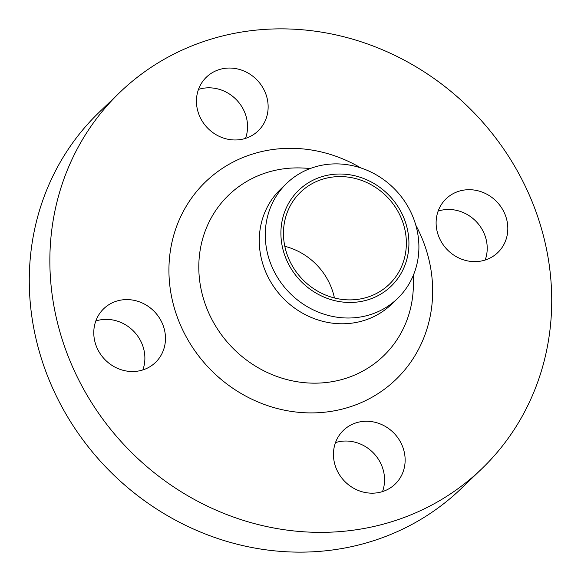 <?xml version="1.0" encoding="UTF-8"?>
<svg xmlns="http://www.w3.org/2000/svg" width="581" height="581" viewBox="0 0 581 581"><rect width="100%" height="100%" fill="white"/><g stroke="black" fill="none" stroke-linecap="round" stroke-linejoin="round"><path stroke-width="0.87" d="M95.814 320.966A37.3 34.461 -133.8 0 1 133.891 331.468A37.3 34.461 -133.8 0 1 142.846 369.93M142.948 369.901A37.3 34.461 46.2 0 0 155.461 362.464A37.3 34.461 46.2 0 0 159.361 317.887A37.3 34.461 46.2 0 0 116.309 301.219A37.3 34.461 46.2 0 0 103.788 308.664A37.3 34.461 46.2 0 0 99.888 353.233A37.3 34.461 46.2 0 0 142.948 369.901M335.484 442.62A37.3 34.461 -133.8 0 1 373.561 453.122A37.3 34.461 -133.8 0 1 382.516 491.591M382.618 491.555A37.3 34.461 46.2 0 0 395.131 484.118A37.3 34.461 46.2 0 0 399.031 439.548A37.3 34.461 46.2 0 0 355.979 422.881A37.3 34.461 46.2 0 0 343.458 430.318A37.3 34.461 46.2 0 0 339.558 474.888A37.3 34.461 46.2 0 0 382.618 491.555M438.154 211.07A37.3 34.461 -133.8 0 1 476.224 221.572A37.3 34.461 -133.8 0 1 485.186 260.034M485.28 260.005A37.3 34.461 46.2 0 0 497.801 252.568A37.3 34.461 46.2 0 0 501.701 207.991A37.3 34.461 46.2 0 0 458.641 191.323A37.3 34.461 46.2 0 0 446.128 198.76A37.3 34.461 46.2 0 0 442.228 243.337A37.3 34.461 46.2 0 0 485.28 260.005M198.484 89.409A37.3 34.461 -133.8 0 1 236.561 99.91A37.3 34.461 -133.8 0 1 245.516 138.38M245.61 138.351A37.3 34.461 46.2 0 0 258.131 130.907A37.3 34.461 46.2 0 0 262.031 86.337A37.3 34.461 46.2 0 0 218.972 69.669A37.3 34.461 46.2 0 0 206.458 77.106A37.3 34.461 46.2 0 0 202.558 121.683A37.3 34.461 46.2 0 0 245.61 138.351M368.695 299.564A66.604 61.535 -133.8 0 1 285.482 257.318A66.604 61.535 -133.8 0 1 321.126 176.922A66.604 61.535 -133.8 0 1 404.347 219.16A66.604 61.535 -133.8 0 1 368.695 299.564M370.634 314.532A79.924 73.838 -133.8 0 1 278.379 278.822A79.924 73.838 -133.8 0 1 286.731 183.305A79.924 73.838 -133.8 0 1 313.551 167.364A79.924 73.838 -133.8 0 1 405.807 203.081A79.924 73.838 -133.8 0 1 397.455 298.59A79.924 73.838 -133.8 0 1 370.634 314.532M397.455 298.59L391.449 304.357A79.924 73.838 -133.8 0 1 364.628 320.298A79.924 73.838 -133.8 0 1 272.373 284.588A79.924 73.838 -133.8 0 1 280.725 189.072L286.731 183.305M394.034 520.99A261.087 241.209 -133.8 0 1 92.655 404.325A261.087 241.209 -133.8 0 1 119.94 92.306A261.087 241.209 -133.8 0 1 207.555 40.234A261.087 241.209 -133.8 0 1 508.934 156.906A261.087 241.209 -133.8 0 1 481.642 468.918A261.087 241.209 -133.8 0 1 394.034 520.99M481.642 468.918L461.06 488.694A261.087 241.209 -133.8 0 1 373.445 540.766A261.087 241.209 -133.8 0 1 72.066 424.094A261.087 241.209 -133.8 0 1 99.358 112.082L119.94 92.306M284.813 246.308A63.939 59.073 -133.8 0 1 334.424 297.966M322.077 179.369A63.939 59.073 -133.8 0 1 395.886 207.947A63.939 59.073 -133.8 0 1 389.205 284.356A63.939 59.073 -133.8 0 1 367.744 297.109A63.939 59.073 -133.8 0 1 293.942 268.538A63.939 59.073 -133.8 0 1 300.624 192.122A63.939 59.073 -133.8 0 1 322.077 179.369M310.443 168.439L303.558 168.062A111.625 103.127 46.2 0 0 266.229 172.753A111.625 103.127 46.2 0 0 206.48 307.509A111.625 103.127 46.2 0 0 345.949 378.304A111.625 103.127 46.2 0 0 413.367 282.395L413.265 275.503M415.829 225.232A137.203 126.76 -133.8 0 1 349.791 406.932A137.203 126.76 -133.8 0 1 178.36 319.913A137.203 126.76 -133.8 0 1 251.798 154.292A137.203 126.76 -133.8 0 1 360.772 167.909"/></g></svg>
